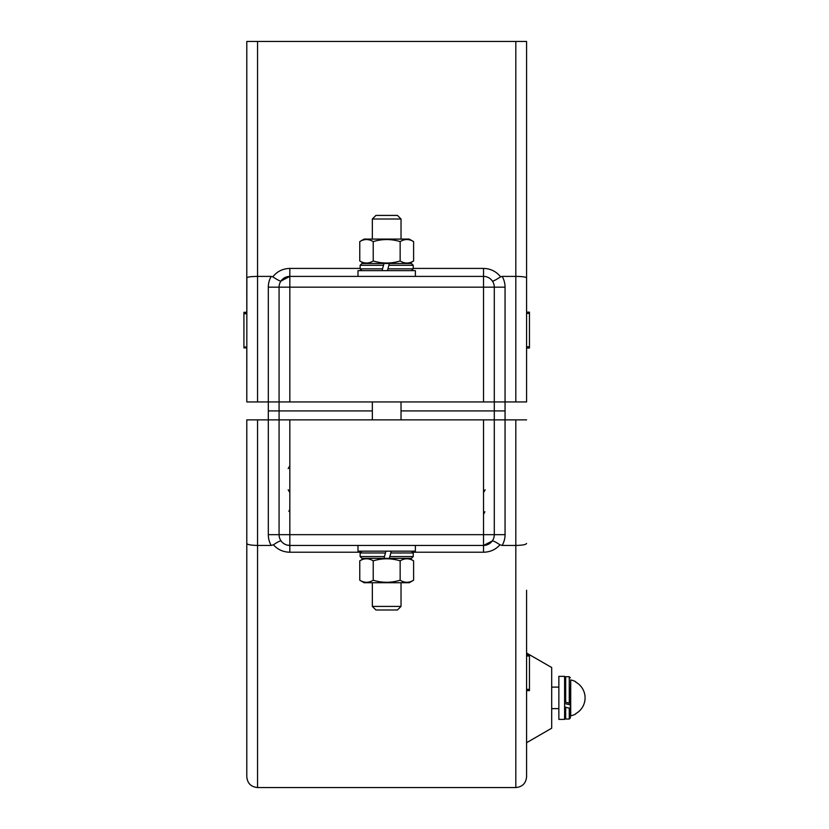 <?xml version="1.0" encoding="UTF-8"?>
<svg xmlns="http://www.w3.org/2000/svg" width="829" height="829" viewBox="0 0 829 829"><rect width="100%" height="100%" fill="white"/><g stroke="black" fill="none" stroke-linecap="round" stroke-linejoin="round"><path stroke-width="1.24" d="M526.581 653.034L551.689 667.532L551.689 728.214L526.581 742.711M360.294 552.228L289.829 552.228C283.186 552.083 277.715 549.606 273.404 544.808L271.197 545.43A21.523 21.523 0 0 1 268.316 534.664L268.316 410.915L372.335 410.915L268.316 410.915L268.316 287.166A21.523 21.523 0 0 1 271.197 276.399L257.55 276.399L257.55 401.941L279.072 401.941L279.072 287.166A10.756 10.756 0 0 1 289.829 276.399L483.535 276.399A10.756 10.756 0 0 1 494.291 287.166L494.291 401.941L279.072 401.941L279.072 419.878L289.829 419.878L289.829 534.664L483.535 534.664L483.535 419.878L289.829 419.878M492.405 281.072C493.1 281.342 495.825 279.933 500.602 276.834L502.167 276.399A21.523 21.523 0 0 1 505.058 287.166L505.058 410.915L401.029 410.915L505.058 410.915L505.058 534.664A21.523 21.523 0 0 1 502.167 545.43L499.96 544.808C495.649 549.606 490.177 552.083 483.535 552.228L413.07 552.228M526.581 590.269L526.581 776.794C525.949 783.322 522.353 786.908 515.814 787.55L257.55 787.55C251.011 786.908 247.425 783.322 246.793 776.794L246.793 419.878L257.55 419.878L257.55 545.43L271.197 545.43M526.581 690.63L529.451 690.63L529.451 655.988L526.581 655.988L526.581 655.014L529.451 654.713L526.581 654.713M246.793 590.269L246.793 419.878M483.535 419.878L494.291 419.878L494.291 534.664A10.756 10.756 0 0 1 483.535 545.43L289.829 545.43A10.756 10.756 0 0 1 279.072 534.664L279.072 419.878L257.55 419.878M515.814 401.941L515.814 276.399C522.301 276.492 525.897 276.959 526.581 277.819C525.897 276.959 522.301 276.492 515.814 276.399L515.814 41.45L526.581 41.45L526.581 401.941L494.291 401.941L494.291 419.878L526.581 419.878M515.814 787.55L515.814 545.43L502.167 545.43M529.451 689.324L526.581 689.324M529.451 690.578L526.581 690.578M529.451 655.988L529.451 655.014M499.96 544.808C495.524 541.845 492.944 540.581 492.219 541.016L483.535 545.43L483.535 534.664L505.058 534.664M281.145 541.016C280.42 540.581 277.839 541.845 273.404 544.808M268.316 534.664L289.829 534.664L289.829 545.43L287.186 545.099M285.932 544.694L284.772 544.156M246.793 776.794C247.425 783.322 251.011 786.908 257.55 787.55L257.55 545.43C250.98 545.306 247.394 544.653 246.793 543.461M515.814 419.878L515.814 545.43C522.384 545.306 525.969 544.653 526.581 543.461M515.814 276.399L502.167 276.399M515.814 41.45L257.55 41.45L257.55 276.399C251.063 276.492 247.477 276.959 246.793 277.819L246.793 41.45L257.55 41.45M271.197 276.399L272.772 276.834C277.539 279.933 280.264 281.342 280.958 281.072L289.829 276.399L289.829 401.941M257.55 401.941L246.793 401.941L246.793 347.9L243.923 347.9L243.923 347.009L246.793 347.009M246.793 313.517L243.923 313.517L243.923 312.274L246.793 312.274L246.793 231.56M246.793 401.941L246.866 277.642M526.581 348.025L529.451 348.025L529.451 346.76L526.581 346.76M529.451 346.76L529.451 313.424L526.581 313.424M529.451 313.424L529.451 312.15L526.581 312.15M529.451 312.46L526.581 312.46M243.923 313.517L246.793 313.953M243.923 313.953L243.923 347.009M564.601 676.35L564.601 719.396L558.86 719.396L558.86 676.35L564.601 676.35M569.264 708.153L565.679 707.292L565.679 719.033L569.264 719.033L569.264 708.153L570.342 707.987L570.715 715.81A18.29 18.29 0 0 0 575.72 714.018L575.72 713.645A17.969 17.969 0 0 0 575.72 682.101L575.72 681.728A18.29 18.29 0 0 0 570.715 679.935L570.715 715.81M575.72 681.728A18.29 18.29 0 0 0 570.715 679.935L570.342 703.013L569.264 703.147L569.264 676.713L570.342 677.79M565.679 719.033L564.601 717.966L565.679 719.033L569.264 719.033L570.342 717.966L570.342 697.873M569.264 676.713L565.679 676.713L564.601 677.79L565.679 676.713L565.679 702.204L569.264 703.147M570.342 704.847L564.601 703.52M565.679 702.204L564.601 701.489M564.601 706.619L565.679 707.292M415.381 545.43L415.381 551.161L357.983 551.161L357.983 545.43M415.381 276.399L415.381 270.658L357.983 270.658L357.983 276.399M411.433 551.161L413.225 552.964L390.811 552.964L391.298 551.161L389.858 556.549L413.225 556.549L411.433 558.342L389.371 558.342L389.858 556.549M384.469 556.549L385.433 552.964L360.138 552.964L360.138 556.549L384.469 556.549L383.993 558.342L361.931 558.342L360.138 556.549M359.765 580.217L364.107 582.735L409.257 582.735L413.609 580.217C409.132 582.953 404.645 582.953 400.148 580.217C391.195 582.953 382.221 582.953 373.226 580.217C368.75 582.953 364.263 582.953 359.765 580.217L359.765 560.85L364.107 558.342L411.433 558.342M385.92 551.161L385.433 552.964M361.931 270.658L360.138 268.865L382.552 268.865L382.065 270.658L383.516 265.28L360.138 265.28L361.931 263.487L383.993 263.487L383.516 265.28M388.894 265.28L387.931 268.865L413.225 268.865L413.225 265.28L388.894 265.28L389.371 263.487L411.433 263.487L413.225 265.28M364.107 263.487L359.765 260.98C364.263 263.715 368.75 263.715 373.226 260.98C382.221 263.715 391.195 263.715 400.148 260.98C404.645 263.715 409.132 263.715 413.609 260.98L409.257 263.487L361.931 263.487M387.454 270.658L387.931 268.865M364.107 239.094L409.257 239.094L413.609 241.602C409.111 238.866 404.625 238.866 400.148 241.602C391.195 238.866 382.221 238.866 373.226 241.602C368.718 238.866 364.232 238.866 359.765 241.602L364.107 239.094M359.765 260.98L359.765 241.602M373.226 260.98L373.226 241.602M413.609 260.98L413.609 241.602M400.148 260.98L400.148 241.602M359.765 560.85C364.232 558.114 368.718 558.114 373.226 560.85C382.221 558.114 391.195 558.114 400.148 560.85C404.625 558.114 409.111 558.114 413.609 560.85L409.257 558.342M373.226 580.217L373.226 560.85M413.609 580.217L413.609 560.85M400.148 580.217L400.148 560.85M397.443 609.989L375.92 609.989L372.335 606.403L401.029 606.403L397.443 609.989M372.335 219.011L375.92 215.416L397.443 215.416L401.029 219.011L372.335 219.011L372.335 239.094M372.335 401.941L372.335 419.878M372.335 582.735L372.335 606.403M401.029 219.011L401.029 239.094M401.029 401.941L401.029 419.878M401.029 582.735L401.029 606.403M483.535 552.228L483.535 545.43M289.829 545.43L289.829 552.228M413.225 268.42L483.535 268.42C490.519 268.596 496.208 271.394 500.602 276.834M272.772 276.834C277.166 271.394 282.844 268.596 289.829 268.42L360.138 268.42M483.535 401.941L483.535 287.166L268.316 287.166M483.535 268.42L483.535 287.166L505.058 287.166M289.829 268.42L289.829 276.399M483.535 492.55L485.162 489.773M288.202 489.773L289.829 492.55M288.202 468.592L289.829 465.815M483.535 514.249L484.903 511.721M288.865 511.379L289.829 509.369M569.264 719.033L570.342 717.966M551.689 708.64L558.86 708.64M551.689 687.117L558.86 687.117M413.225 552.964L413.225 556.549M360.138 552.964L361.931 551.161M360.138 268.865L360.138 265.28M413.225 268.865L411.433 270.658"/></g></svg>
